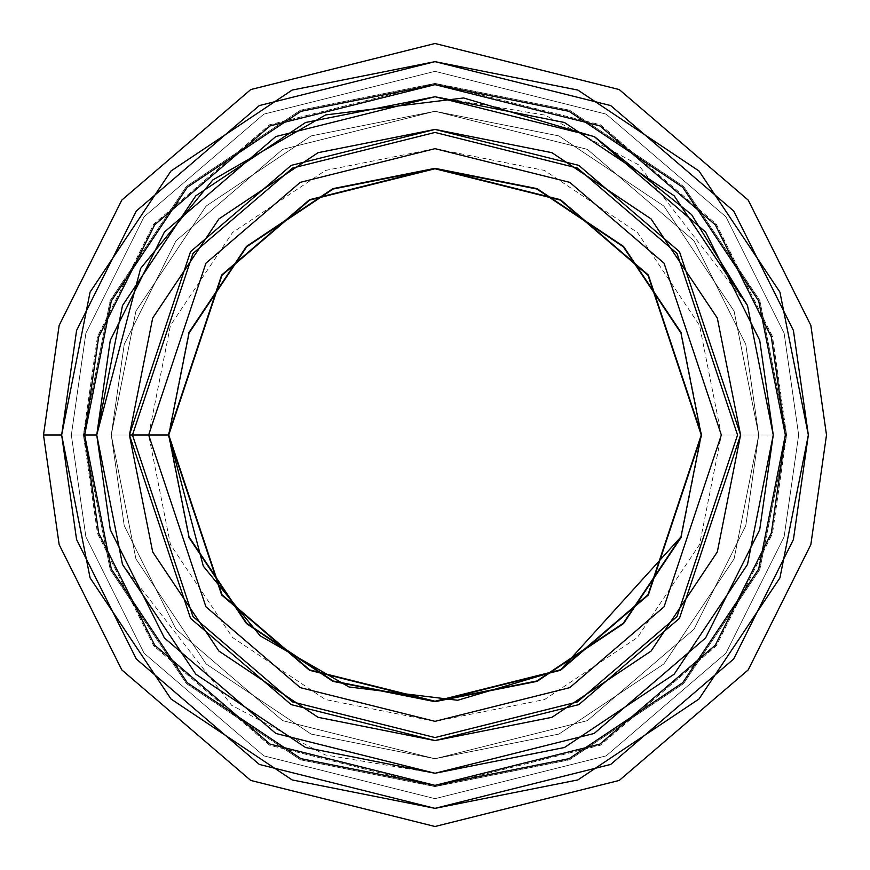 <?xml version="1.0" encoding="UTF-8"?>
<svg xmlns="http://www.w3.org/2000/svg" width="870" height="870" viewBox="0 0 870 870"><rect width="100%" height="100%" fill="white"/><g stroke="black" fill="none" stroke-linecap="round" stroke-linejoin="round"><path stroke-width="0.65" stroke-dasharray="4.35 3.26" d="M129.423 435L190.541 618.342L291.2 704.624L435 740.577L578.8 704.624L679.459 618.342L740.577 435L679.459 251.658L578.8 165.376L435 129.423L291.2 165.376L190.541 251.658L129.423 435L190.541 618.342L291.2 704.624L435 740.577L578.8 704.624L679.459 618.342L740.577 435L679.459 251.658L578.8 165.376L435 129.423L291.2 165.376L190.541 251.658L129.423 435L190.541 251.658L291.2 165.376L435 129.423L578.8 165.376L679.459 251.658L740.577 435L679.459 618.342L578.8 704.624L435 740.577L291.2 704.624L190.541 618.342L129.423 435L190.541 251.658L291.2 165.376L435 129.423L578.8 165.376L679.459 251.658L740.577 435L679.459 618.342L578.8 704.624L435 740.577L291.2 704.624L190.541 618.342L129.423 435L190.541 251.658L291.2 165.376L435 129.423L578.8 165.376L679.459 251.658L740.577 435L679.459 618.342L578.8 704.624L435 740.577L291.2 704.624L190.541 618.342L129.423 435L111.273 435L135.916 558.888L206.092 663.908L311.112 734.084L435 758.727L558.888 734.084L663.908 663.908L734.084 558.888L758.727 435L734.084 311.112L663.908 206.092L558.888 135.916L435 111.273L311.112 135.916L206.092 206.092L135.916 311.112L111.273 435L135.916 558.888L206.092 663.908L311.112 734.084L435 758.727L558.888 734.084L663.908 663.908L734.084 558.888L758.727 435L734.084 311.112L663.908 206.092L558.888 135.916L435 111.273L311.112 135.916L206.092 206.092L135.916 311.112L111.273 435L124.225 525.643L176.012 629.238L282.652 720.643L435 758.727L587.348 720.643L693.988 629.238L745.775 525.643L758.727 435L745.775 344.357L693.988 240.762L587.348 149.357L435 111.273L282.652 149.357L176.012 240.762L124.225 344.357L111.273 435L129.423 435L190.541 618.342L291.2 704.624L435 740.577L578.8 704.624L679.459 618.342L740.577 435L679.459 251.658L578.8 165.376L435 129.423L291.2 165.376L190.541 251.658L129.423 435L111.273 435L124.225 344.357L176.012 240.762L282.652 149.357L435 111.273L587.348 149.357L693.988 240.762L745.775 344.357L758.727 435L745.775 525.643L693.988 629.238L587.348 720.643L435 758.727L282.652 720.643L176.012 629.238L124.225 525.643L111.273 435L129.423 435M435 96.744L544.935 115.112L638.319 164.68L747.428 305.37M96.744 435.054L110.283 340.29L164.397 232.051L275.823 136.546L435 96.744L594.177 136.546L705.603 232.051L759.717 340.29L773.256 435L759.717 529.71L705.603 637.949L594.177 733.453L435 773.256L275.823 733.453L164.397 637.949L110.283 529.71L96.744 435L84.651 435L98.658 533.103L154.719 645.214L270.124 744.133L435 785.349L599.876 744.133L715.281 645.214L771.342 533.103L785.349 435L771.342 336.897L715.281 224.786L599.876 125.867L435 84.651L270.124 125.867L154.719 224.786L98.658 336.897L84.651 435L111.316 569.078L187.267 682.732L300.922 758.683L435 785.349L569.078 758.683L682.732 682.732L758.683 569.078L785.349 435L758.683 300.922L682.732 187.267L569.078 111.316L435 84.651L300.922 111.316L187.267 187.267L111.316 300.922L84.651 435L96.744 435L110.283 529.71L164.397 637.949L275.823 733.453L435 773.256L594.177 733.453L705.603 637.949L759.717 529.71L773.256 435L759.717 340.29L705.603 232.051L594.177 136.546L435 96.744L275.823 136.546L164.397 232.051L110.283 340.29L96.744 435L110.283 529.71L164.397 637.949L275.823 733.453L435 773.256L594.177 733.453L705.603 637.949L759.717 529.71L773.256 435L759.717 529.71L705.603 637.949L594.177 733.453L435 773.256L275.823 733.453L164.397 637.949L110.283 529.71L96.744 435L110.283 340.29L164.397 232.051L275.823 136.546L435 96.744L594.177 136.546L705.603 232.051L759.717 340.29L773.256 435L759.717 529.71L705.603 637.949L594.177 733.453L435 773.256L275.823 733.453L164.397 637.949L110.283 529.71L96.744 435L110.283 340.29L164.397 232.051L275.823 136.546L435 96.744L594.177 136.546L705.603 232.051L759.717 340.29L773.256 435L737.553 435L773.256 435M680.982 333.112L701.242 435L680.982 536.888L701.242 435L647.998 275.257L560.291 200.078L435 168.758L309.709 200.078L222.002 275.257L168.758 435L189.018 536.888L246.732 623.268L333.112 680.982L435 701.242L536.888 680.982M148.661 435L170.455 325.423L232.529 232.529L325.423 170.455L435 148.661L544.576 170.455L637.471 232.529L699.545 325.423L721.339 435L699.545 544.576L637.471 637.471L544.576 699.545L435 721.339L325.423 699.545L232.529 637.471L170.455 544.576L148.661 435M536.888 189.018L435 168.758L333.112 189.018L246.732 246.732L189.018 333.112L168.758 435M737.553 435L677.045 616.525L577.375 701.959L435 737.553L292.624 701.959L192.955 616.525L132.447 435L192.955 253.475L292.624 168.041L435 132.447L577.375 168.041L677.045 253.475L737.553 435L677.045 616.525L577.375 701.959L435 737.553L292.624 701.959L192.955 616.525L132.447 435L192.955 253.475L292.624 168.041L435 132.447L577.375 168.041L677.045 253.475L737.553 435L721.339 435L737.553 435M681.362 537.051L701.666 435L681.362 332.949M188.638 332.949L168.334 435L188.638 537.051M61.65 435L90.078 292.124L170.999 170.999L292.124 90.078L435 61.65L577.876 90.078L699.001 170.999L779.922 292.124L808.35 435L779.922 577.876L699.001 699.001L577.876 779.922L435 808.35L292.124 779.922L170.999 699.001L90.078 577.876L61.65 435L76.582 539.541L136.318 659.003L259.303 764.425L435 808.35L610.696 764.425L733.682 659.003L793.418 539.541L808.35 435L793.418 330.459L733.682 210.997L610.696 105.574L435 61.65L259.303 105.574L136.318 210.997L76.582 330.459L61.65 435L43.5 435L59.16 544.62L121.8 669.9L250.767 780.444L435 826.5L619.233 780.444L748.2 669.9L810.84 544.62L826.5 435L810.84 325.38L748.2 200.1L619.233 89.556L435 43.5L250.767 89.556L121.8 200.1L59.16 325.38L43.5 435L59.16 325.38L121.8 200.1L250.767 89.556L435 43.5L619.233 89.556L748.2 200.1L810.84 325.38L826.5 435L810.84 544.62L748.2 669.9L619.233 780.444L435 826.5L250.767 780.444L121.8 669.9L59.16 544.62L43.5 435L61.65 435M83.433 435L110.196 300.465L186.408 186.408L300.465 110.196L435 83.433L569.535 110.196L683.592 186.408L759.804 300.465L786.567 435L759.804 569.535L683.592 683.592L569.535 759.804L435 786.567L300.465 759.804L186.408 683.592L110.196 569.535L83.433 435L110.196 300.465L186.408 186.408L300.465 110.196L435 83.433L569.535 110.196L683.592 186.408L759.804 300.465L786.567 435L759.804 569.535L683.592 683.592L569.535 759.804L435 786.567L300.465 759.804L186.408 683.592L110.196 569.535L83.433 435L97.494 336.56L153.751 224.058L269.559 124.801L435 83.433L600.441 124.801L716.249 224.058L772.506 336.56L786.567 435L772.506 533.44L716.249 645.942L600.441 745.198L435 786.567L269.559 745.198L153.751 645.942L97.494 533.44L83.433 435L71.34 435L85.88 536.823L144.072 653.196L263.86 755.878L435 798.66L606.14 755.878L725.928 653.196L784.12 536.823L798.66 435L784.12 333.177L725.928 216.804L606.14 114.122L435 71.34L263.86 114.122L144.072 216.804L85.88 333.177L71.34 435L85.88 333.177L144.072 216.804L263.86 114.122L435 71.34L606.14 114.122L725.928 216.804L784.12 333.177L798.66 435L784.12 536.823L725.928 653.196L606.14 755.878L435 798.66L263.86 755.878L144.072 653.196L85.88 536.823L71.34 435L85.88 536.823L144.072 653.196L263.86 755.878L435 798.66L606.14 755.878L725.928 653.196L784.12 536.823L798.66 435L784.12 333.177L725.928 216.804L606.14 114.122L435 71.34L263.86 114.122L144.072 216.804L85.88 333.177L71.34 435L83.433 435L97.494 533.44L153.751 645.942L269.559 745.198L435 786.567L600.441 745.198L716.249 645.942L772.506 533.44L786.567 435L772.506 336.56L716.249 224.058L600.441 124.801L435 83.433L269.559 124.801L153.751 224.058L97.494 336.56L83.433 435L71.34 435L85.88 333.177L144.072 216.804L263.86 114.122L435 71.34L606.14 114.122L725.928 216.804L784.12 333.177L798.66 435L784.12 536.823L725.928 653.196L606.14 755.878L435 798.66L263.86 755.878L144.072 653.196L85.88 536.823L71.34 435L83.433 435M122.496 564.445L231.681 705.32L325.065 754.888L435 773.256"/><path stroke-width="1.3" d="M129.423 435L190.541 251.658L291.2 165.376L435 129.423L578.8 165.376L679.459 251.658L740.577 435L679.459 618.342L578.8 704.624L435 740.577L291.2 704.624L190.541 618.342L129.423 435L152.685 318.061L218.925 218.925L318.061 152.685L435 129.423L551.939 152.685L651.075 218.925L717.315 318.061L740.577 435L717.315 551.939L651.075 651.075L551.939 717.315L435 740.577L318.061 717.315L218.925 651.075L152.685 551.939L129.423 435L168.334 435L221.665 594.993L309.513 670.291L435 701.666L560.487 670.291L648.335 594.993L701.666 435L648.335 275.007L560.487 199.708L435 168.334L309.513 199.708L221.665 275.007L168.334 435L129.423 435M773.256 435L759.717 529.71L705.603 637.949L594.177 733.453L435 773.256L275.823 733.453L164.397 637.949L110.283 529.71L96.744 435L110.283 340.29L164.397 232.051L275.823 136.546L435 96.744L594.177 136.546L705.603 232.051L759.717 340.29L773.256 435L747.504 305.555L674.185 195.815L564.445 122.496L435 96.744L305.555 122.496L195.815 195.815L122.496 305.555L96.744 435L122.496 564.445L195.815 674.185L305.555 747.504L435 773.256L564.445 747.504L674.185 674.185L747.504 564.445L773.256 435L747.504 305.555L773.256 435L759.717 529.71L705.603 637.949L594.177 733.453L435 773.256M747.428 305.37L691.574 214.585L594.623 136.786L463.59 97.962L325.63 114.916L212.769 179.992L140.635 268.384L96.744 435L84.651 435L111.316 569.078L187.267 682.732L300.922 758.683L435 785.349L569.078 758.683L682.732 682.732L758.683 569.078L785.349 435L758.683 300.922L682.732 187.267L569.078 111.316L435 84.651L300.922 111.316L187.267 187.267L111.316 300.922L84.651 435L98.658 336.897L154.719 224.786L270.124 125.867L435 84.651L599.876 125.867L715.281 224.786L771.342 336.897L785.349 435L771.342 533.103L715.281 645.214L599.876 744.133L435 785.349L270.124 744.133L154.719 645.214L98.658 533.103L84.651 435L96.744 435L110.283 340.29L164.397 232.051L275.823 136.546L435 96.744M680.982 333.112L623.268 246.732L680.982 333.112L701.242 435L647.998 594.743L560.291 669.922L435 701.242L309.709 669.922L222.002 594.743L168.758 435L203.319 566.185L260.13 635.774L349.022 686.985L457.653 700.274L560.791 669.65L680.982 536.888L623.268 623.268L680.982 536.888L701.242 435L647.998 275.257L560.291 200.078L435 168.758L309.709 200.078L222.002 275.257L168.758 435L189.018 333.112L246.732 246.732L333.112 189.018L435 168.758L536.888 189.018L623.268 246.732L536.888 189.018M737.553 435L677.045 253.475L577.375 168.041L435 132.447L292.624 168.041L192.955 253.475L132.447 435L192.955 616.525L292.624 701.959L435 737.553L577.375 701.959L677.045 616.525L737.553 435L677.045 253.475L577.375 168.041L435 132.447L292.624 168.041L192.955 253.475L132.447 435L192.955 616.525L292.624 701.959L435 737.553L577.375 701.959L677.045 616.525L737.553 435M536.888 680.982L623.268 623.268L536.888 680.982L435 701.242L333.112 680.982L246.732 623.268L189.018 536.888L168.758 435M681.362 332.949L623.562 246.438L537.051 188.638L435 168.334L332.949 188.638L246.438 246.438L188.638 332.949M188.638 537.051L246.438 623.562L332.949 681.362L435 701.666L537.051 681.362L623.562 623.562L681.362 537.051M61.65 435L90.078 292.124L170.999 170.999L292.124 90.078L435 61.65L577.876 90.078L699.001 170.999L779.922 292.124L808.35 435L779.922 577.876L699.001 699.001L577.876 779.922L435 808.35L292.124 779.922L170.999 699.001L90.078 577.876L61.65 435L76.582 330.459L136.318 210.997L259.303 105.574L435 61.65L610.696 105.574L733.682 210.997L793.418 330.459L808.35 435L793.418 539.541L733.682 659.003L610.696 764.425L435 808.35L259.303 764.425L136.318 659.003L76.582 539.541L61.65 435L43.5 435L59.16 325.38L121.8 200.1L250.767 89.556L435 43.5L619.233 89.556L748.2 200.1L810.84 325.38L826.5 435L810.84 544.62L748.2 669.9L619.233 780.444L435 826.5L250.767 780.444L121.8 669.9L59.16 544.62L43.5 435L59.16 544.62L121.8 669.9L250.767 780.444L435 826.5L619.233 780.444L748.2 669.9L810.84 544.62L826.5 435L810.84 325.38L748.2 200.1L619.233 89.556L435 43.5L250.767 89.556L121.8 200.1L59.16 325.38L43.5 435L61.65 435M96.744 435.054L122.496 564.445M148.661 435L205.929 606.803L300.259 687.648L435 721.339L569.741 687.648L664.071 606.803L721.339 435L664.071 263.197L569.741 182.352L435 148.661L300.259 182.352L205.929 263.197L148.661 435"/></g></svg>
